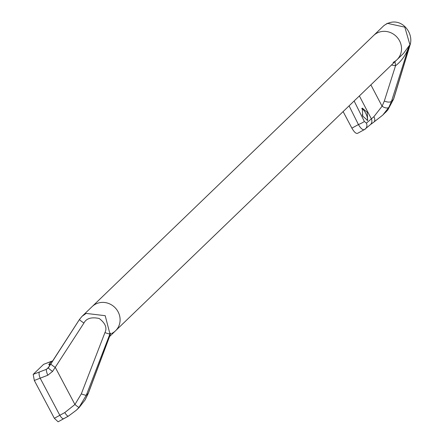 <?xml version="1.0" encoding="UTF-8"?>
<svg xmlns="http://www.w3.org/2000/svg" width="444" height="444" viewBox="0 0 444 444"><rect width="100%" height="100%" fill="white"/><g stroke="black" fill="none" stroke-linecap="round" stroke-linejoin="round"><path stroke-width="0.67" d="M362.964 116.6A3.702 1.265 64.3 0 0 362.304 115.074A3.702 1.265 64.3 0 0 362.182 114.846M367.144 120.563A6.732 2.303 64.3 0 0 365.651 113.087A6.732 2.303 64.3 0 0 361.677 108.652M367.249 112.321L367.632 120.441L362.748 116.162L362.26 108.086L367.249 112.321M393.106 62.421A16.828 15.707 -133.9 0 0 396.947 59.751A16.828 15.707 -133.9 0 0 398.201 38.656A16.828 15.707 -133.9 0 0 377.444 32.845A16.828 15.707 -133.9 0 0 373.604 35.514L383.76 25.73L387.329 23.327L404.806 27.134L409.979 44.944A5.383 2.753 16.9 0 0 410.201 44.5L410.201 44.5A5.383 2.753 16.9 0 0 410.256 43.934M111.683 333.466A16.828 15.707 -133.9 0 0 115.529 330.797L403.557 53.38L409.152 45.738C406.438 54.196 401.898 60.867 395.532 65.756A10.767 4.429 95.8 0 0 394.855 61.766M343.123 111.594L351.887 128.144C354.29 132.306 356.238 134.005 357.736 133.244L364.585 129.493C362.948 130.37 360.894 128.727 358.425 124.564L349.084 105.85M373.504 122.294A5.383 3.175 -124.3 0 0 373.809 122.122L370.329 124.697A5.383 4.801 -130.7 0 0 371.278 118.703L359.374 95.937M354.129 100.993L364.352 121.462L366.389 123.132L373.892 116.694L382.084 106.227L384.343 100.988L395.532 65.756L391.48 65.013M370.879 84.86L382.084 106.227A5.383 2.675 -150.9 0 0 388.872 107.337L382.722 115.14L374.059 121.922M373.892 116.694A5.383 3.175 -124.3 0 1 373.809 122.122L382.722 115.135L387.729 110.062L393.451 99.395A5.383 2.753 16.9 0 0 393.673 98.951L393.673 98.951A5.383 2.753 16.9 0 0 393.734 98.451M384.343 100.988A5.383 2.453 -162.4 0 0 391.519 101.254L393.451 99.395L409.979 44.944L409.152 45.738L391.519 101.254L388.872 107.337M387.729 110.062A5.383 3.147 39.6 0 0 387.812 109.968L385.492 112.471M364.585 129.493A5.383 4.801 -130.6 0 0 365.362 128.96L365.362 128.96A5.383 4.801 -130.6 0 0 366.389 123.132M351.887 128.144L358.425 124.564A5.383 0.677 -24.7 0 0 364.352 121.462M396.947 59.751A16.828 15.707 -133.9 0 0 398.201 38.656A16.828 15.707 -133.9 0 0 377.444 32.845A16.828 15.707 -133.9 0 0 373.604 35.514L92.18 306.56A16.828 15.707 -133.9 0 1 96.026 303.896A16.828 15.707 -133.9 0 1 116.778 309.707A16.828 15.707 -133.9 0 1 115.529 330.797A16.828 15.707 -133.9 0 0 116.778 309.707A16.828 15.707 -133.9 0 0 96.026 303.896A16.828 15.707 -133.9 0 0 92.18 306.56L82.051 316.322L86.142 313.409L105.206 315.69L109.946 333.921L86.308 395.216L79.065 407.348L76.407 410.167L68.515 416.045L63.942 418.575A5.383 1.87 61.3 0 1 63.797 418.681L68.409 416.128A5.383 1.421 60.8 0 0 68.515 416.045M108.847 338.261L109.635 336.341M83.944 323.027L52.614 371.373L47.791 375.241L34.316 380.464L54.346 418.298L64.802 412.565L74.931 404.501L81.313 393.884A5.383 0.66 21.1 0 0 86.308 395.216L88.245 393.351L110.767 333.128L109.946 333.921A5.383 0.66 21.1 0 1 104.945 332.589C107.287 327.9 105.372 323.199 99.19 318.481C91.436 316.855 86.352 318.37 83.944 323.027A5.383 0.611 -147.2 0 1 79.487 319.436L79.487 319.436A5.383 0.611 -147.2 0 1 79.532 319.403L82.051 316.322M34.316 380.464L33.195 374.375L46.481 369.291L48.374 367.776M52.614 361.15A5.383 5.184 -142.3 0 0 51.154 361.494L43.617 364.335L33.195 374.375M43.617 364.335L51.449 361.299L48.773 364.568L49.817 365.495M63.631 418.748L58.103 421.8L54.346 418.298M88.35 393.062A5.383 0.999 -159.5 0 1 88.362 393.229L85.143 399.872L79.171 407.503L85.076 399.939L88.245 393.351A5.383 0.999 -159.5 0 0 88.362 393.229L109.862 335.742M64.802 412.565A5.383 1.421 60.8 0 0 68.409 416.128L76.401 410.173M52.614 371.373A5.383 0.905 -147.5 0 1 48.446 367.643A5.383 0.905 -147.5 0 1 48.507 367.588L50.91 363.83A5.383 0.611 -147.2 0 0 50.866 363.864A5.383 0.611 -147.2 0 0 55.322 367.46L74.931 404.501A5.383 0.561 40.8 0 0 79.065 407.348M82.029 316.344L79.487 319.436L47.863 368.359M47.791 375.241A5.383 1.149 -111.7 0 1 46.481 369.291L48.851 367.01M50.91 363.83L79.476 319.486M58.103 421.8L63.797 418.681A5.383 1.87 61.3 0 1 59.818 415.295L40.199 378.244A5.383 1.793 -110.7 0 1 39.472 372.011M81.313 393.884L104.945 332.589M50.649 364.208A5.383 5.184 -142.2 0 0 48.773 364.568M387.812 109.968L393.673 98.951L410.201 44.5C414.058 31.79 399.345 14.247 383.76 25.73M370.329 124.697L364.346 129.665M115.529 330.797L109.557 336.546M79.171 407.503L76.512 410.062M52.725 360.983L51.449 361.299"/></g></svg>
